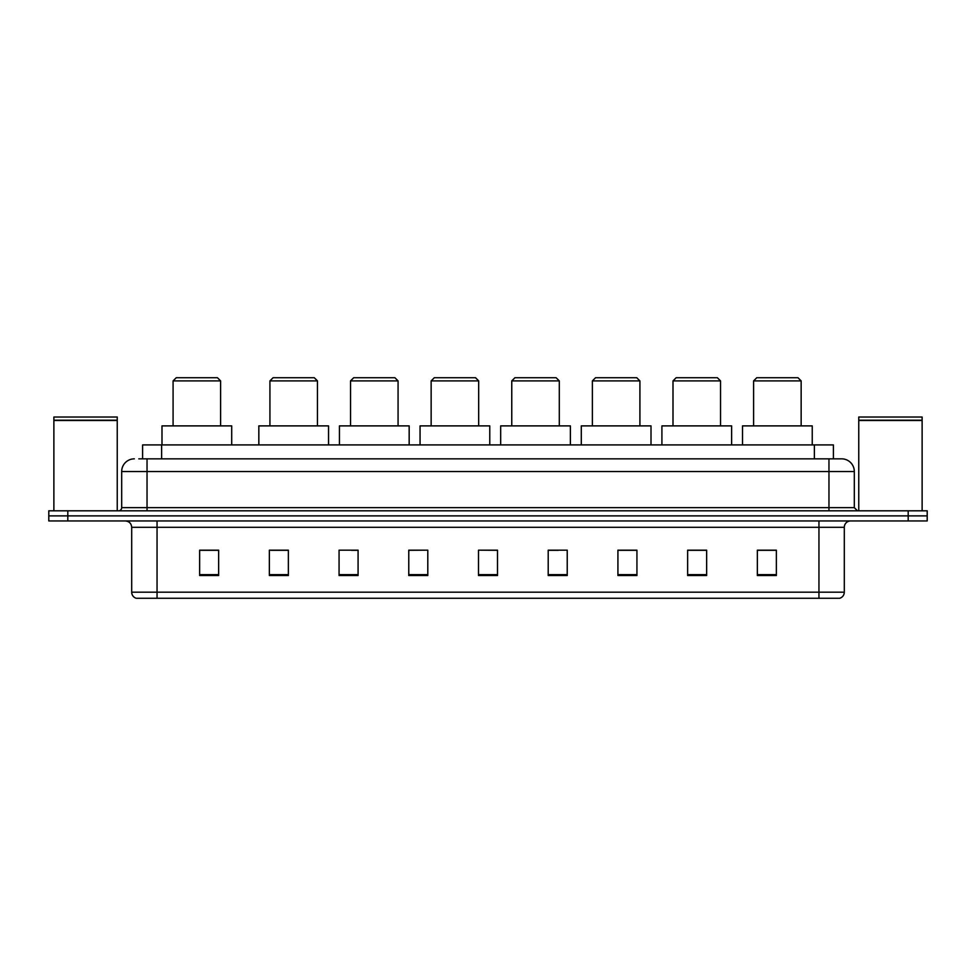 <?xml version="1.0" encoding="UTF-8"?>
<svg xmlns="http://www.w3.org/2000/svg" width="976" height="976" viewBox="0 0 976 976"><rect width="100%" height="100%" fill="white"/><g stroke="black" fill="none" stroke-linecap="round" stroke-linejoin="round"><path stroke-width="1.46" d="M138.799 458.842L147.034 458.842L138.799 458.842L142.606 458.842L142.606 444.91L833.394 444.91L833.394 458.842M134.359 458.842A12.676 12.676 0 0 0 121.683 471.518L121.683 507.642A3.172 3.172 0 0 1 118.511 510.814M854.317 471.518L147.034 471.518L147.034 458.842L841.641 458.842A12.676 12.676 0 0 1 854.317 471.518L854.317 507.642L857.489 510.814M67.808 510.814L48.8 510.814L48.8 515.889L67.808 515.889L48.8 515.889L48.8 520.952L67.808 520.952L67.808 515.889L908.192 515.889L67.808 515.889L67.808 510.814L908.192 510.814L908.192 515.889L927.2 515.889L908.192 515.889L908.192 520.952L67.808 520.952M927.2 510.814L927.2 515.889L927.2 510.814L908.192 510.814M841.446 458.842L837.201 458.842M839.421 598.276L136.579 598.276M136.262 598.276A6.332 6.332 0 0 1 131.699 592.188L157.051 592.188L157.051 598.276L818.949 598.276L818.949 592.188L844.301 592.188L844.301 527.296A6.332 6.332 0 0 1 850.645 520.952M131.699 592.188L131.699 527.296C131.321 523.441 129.21 521.33 125.355 520.952M776.359 575.523L776.359 550.171L757.352 550.171L757.352 575.523L776.359 575.523M706.648 575.523L706.648 550.171L687.641 550.171L687.641 575.523L706.648 575.523M636.938 575.523L636.938 550.171L617.918 550.171L617.918 575.523L636.938 575.523M567.227 575.523L567.227 550.171L548.207 550.171L548.207 575.523L567.227 575.523M218.648 575.523L218.648 550.171L199.641 550.171L199.641 575.523L218.648 575.523M288.359 575.523L288.359 550.171L269.352 550.171L269.352 575.523L288.359 575.523M358.082 575.523L358.082 550.171L339.062 550.171L339.062 575.523L358.082 575.523M427.793 575.523L427.793 550.171L408.773 550.171L408.773 575.523L427.793 575.523M497.504 575.523L497.504 550.171L478.496 550.171L478.496 575.523L497.504 575.523M927.2 520.952L927.2 515.889L927.2 520.952L908.192 520.952M818.949 598.276L839.238 598.276M427.793 550.171L408.773 550.305L427.793 550.171M351.482 550.305L358.082 550.305M270.877 550.305L288.359 550.305M548.207 550.305L558.345 550.305M478.496 550.171L497.504 550.305L478.496 550.171M218.648 550.305L199.641 550.305M636.938 550.305L617.918 550.305M706.648 550.305L687.641 550.305M776.359 550.305L757.352 550.305M53.875 420.51L117.242 420.51L53.875 420.51L53.875 510.814M117.242 420.51L117.242 510.814M116.925 420.192L54.192 420.192M117.242 419.875L117.242 417.02L53.875 417.02L53.875 419.875M173.081 380.896L220.613 380.896L217.441 377.724L176.253 377.724L173.081 380.896L173.081 425.89M220.613 380.896L220.613 425.89M231.702 444.91L231.702 425.89L161.992 425.89L161.992 444.91M269.925 380.896L317.456 380.896L314.284 377.724L273.085 377.724L269.925 380.896L269.925 425.89M317.456 380.896L317.456 425.89M328.546 444.91L328.546 425.89L258.835 425.89L258.835 444.91M350.53 380.896L398.074 380.896L394.902 377.724L353.702 377.724L350.53 380.896L350.53 425.89M398.074 380.896L398.074 425.89M409.164 444.91L409.164 425.89L339.441 425.89L339.441 444.91M431.148 380.896L478.679 380.896L475.519 377.724L434.32 377.724L431.148 380.896L431.148 425.89M478.679 380.896L478.679 425.89M489.769 444.91L489.769 425.89L420.058 425.89L420.058 444.91M511.766 380.896L559.297 380.896L556.125 377.724L514.938 377.724L511.766 380.896L511.766 425.89M559.297 380.896L559.297 425.89M570.387 444.91L570.387 425.89L500.676 425.89L500.676 444.91M592.383 380.896L639.914 380.896L636.742 377.724L595.555 377.724L592.383 380.896L592.383 425.89M639.914 380.896L639.914 425.89M651.004 444.91L651.004 425.89L581.293 425.89L581.293 444.91M673.001 380.896L720.532 380.896L717.36 377.724L676.161 377.724L673.001 380.896L673.001 425.89M720.532 380.896L720.532 425.89M731.622 444.91L731.622 425.89L661.911 425.89L661.911 444.91M753.606 380.896L801.15 380.896L797.978 377.724L756.778 377.724L753.606 380.896L753.606 425.89M801.15 380.896L801.15 425.89M812.239 444.91L812.239 425.89L742.516 425.89L742.516 444.91M858.758 420.51L922.125 420.51L858.758 420.51L858.758 510.814M922.125 420.51L922.125 510.814M921.808 420.192L859.075 420.192M922.125 419.875L922.125 417.02L858.758 417.02L858.758 419.875M161.626 458.842L161.626 444.91M814.374 458.842L814.374 444.91M147.034 510.814L147.034 471.518L121.683 471.518M121.683 507.642L854.317 507.642M828.966 458.842L828.966 510.814M818.949 520.952L818.949 527.296L131.699 527.296M844.301 527.296L818.949 527.296L818.949 592.188L157.051 592.188L157.051 520.952M497.504 574.644L478.496 574.644M427.793 574.644L408.773 574.644M358.082 574.644L339.062 574.644M288.359 574.644L269.352 574.644M218.648 574.644L199.641 574.644M567.227 574.644L548.207 574.644M636.938 574.644L617.918 574.644M706.648 574.644L687.641 574.644M776.359 574.644L757.352 574.644M839.738 598.276C842.605 597.251 844.13 595.226 844.301 592.188"/></g></svg>
